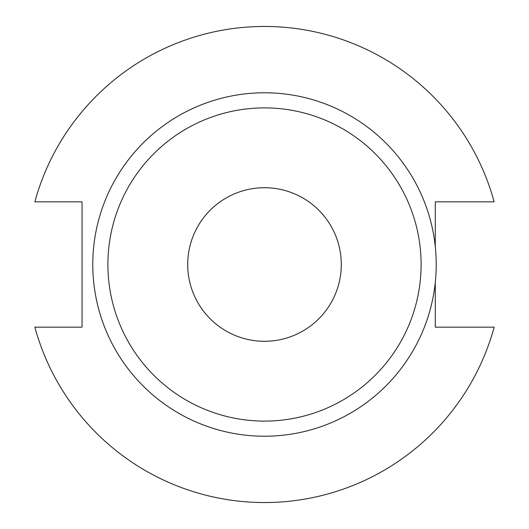 <?xml version="1.0" encoding="UTF-8"?>
<svg xmlns="http://www.w3.org/2000/svg" width="529" height="529" viewBox="0 0 529 529"><rect width="100%" height="100%" fill="white"/><g stroke="black" fill="none" stroke-linecap="round" stroke-linejoin="round"><path stroke-width="0.79" d="M341.291 264.5A76.791 76.791 0 0 1 264.5 341.291A76.791 76.791 0 0 1 187.709 264.5A76.791 76.791 0 0 1 264.5 187.709A76.791 76.791 0 0 1 341.291 264.5M436.22 264.5A171.72 171.72 0 0 0 264.5 92.78A171.72 171.72 0 0 0 92.78 264.5A171.72 171.72 0 0 0 264.5 436.22A171.72 171.72 0 0 0 436.22 264.5M421.104 264.5A156.604 156.604 0 0 0 264.5 107.896A156.604 156.604 0 0 0 107.896 264.5A156.604 156.604 0 0 0 264.5 421.104A156.604 156.604 0 0 0 421.104 264.5M435.281 246.574L435.281 201.84L494.152 201.84A238.05 238.05 0 0 0 34.848 201.84L82.048 201.84L82.048 327.16L34.848 327.16A238.05 238.05 0 0 0 494.152 327.16L435.281 327.16L435.281 282.426"/></g></svg>
